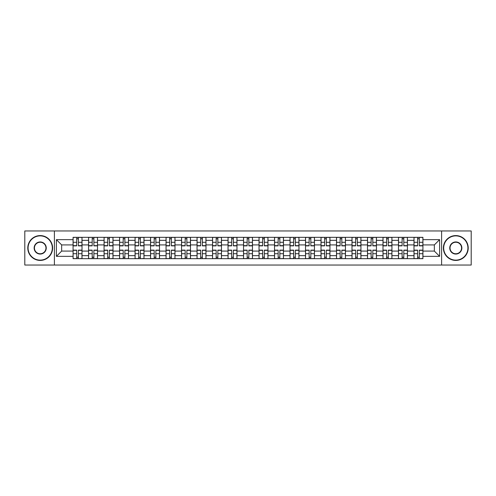 <?xml version="1.0" encoding="UTF-8"?>
<svg xmlns="http://www.w3.org/2000/svg" width="496" height="496" viewBox="0 0 496 496"><rect width="100%" height="100%" fill="white"/><g stroke="black" fill="none" stroke-linecap="round" stroke-linejoin="round"><path stroke-width="0.74" d="M441.601 265.038L471.2 265.038L471.2 230.962L24.8 230.962L24.8 265.038L441.601 265.038L441.601 230.962M88.573 258.676L88.573 240.349L82.014 240.349L82.014 258.676M82.014 240.349L82.014 237.324M88.573 240.349L88.573 237.324M97.514 237.324L97.514 258.676M104.067 258.676L104.067 237.324M113.007 237.324L113.007 258.676M119.561 258.676L119.561 237.324M128.501 237.324L128.501 258.676M135.061 258.676L135.061 237.324M144.001 237.324L144.001 258.676M150.555 258.676L150.555 237.324M159.495 237.324L159.495 258.676M166.048 258.676L166.048 237.324M174.989 237.324L174.989 258.676M181.548 258.676L181.548 237.324M190.489 237.324L190.489 258.676M197.042 258.676L197.042 237.324M205.983 237.324L205.983 258.676M212.536 258.676L212.536 237.324M221.476 237.324L221.476 258.676M228.036 258.676L228.036 237.324M236.976 237.324L236.976 258.676M243.53 258.676L243.53 237.324M252.47 237.324L252.47 258.676M259.024 258.676L259.024 237.324M267.964 237.324L267.964 258.676M274.524 258.676L274.524 237.324M283.464 237.324L283.464 258.676M290.017 258.676L290.017 237.324M298.958 237.324L298.958 258.676M305.511 258.676L305.511 237.324M314.452 237.324L314.452 258.676M321.011 258.676L321.011 237.324M329.952 237.324L329.952 258.676M336.505 258.676L336.505 237.324M345.445 237.324L345.445 258.676M351.999 258.676L351.999 237.324M360.939 237.324L360.939 258.676M367.499 258.676L367.499 237.324M376.439 237.324L376.439 258.676M382.993 258.676L382.993 237.324M391.933 237.324L391.933 258.676M398.486 258.676L398.486 237.324M407.427 237.324L407.427 258.676M413.986 258.676L413.986 237.324M413.986 251.081L407.427 251.081M398.486 251.081L391.933 251.081M382.993 251.081L376.439 251.081M367.499 251.081L360.939 251.081M351.999 251.081L345.445 251.081M336.505 251.081L329.952 251.081M321.011 251.081L314.452 251.081M305.511 251.081L298.958 251.081M290.017 251.081L283.464 251.081M274.524 251.081L267.964 251.081M259.024 251.081L252.47 251.081M243.53 251.081L236.976 251.081M228.036 251.081L221.476 251.081M212.536 251.081L205.983 251.081M197.042 251.081L190.489 251.081M181.548 251.081L174.989 251.081M166.048 251.081L159.495 251.081M150.555 251.081L144.001 251.081M135.061 251.081L128.501 251.081M119.561 251.081L113.007 251.081M104.067 251.081L97.514 251.081M88.573 251.081L82.014 251.081M413.986 244.919L407.427 244.919M398.486 244.919L391.933 244.919M382.993 244.919L376.439 244.919M367.499 244.919L360.939 244.919M351.999 244.919L345.445 244.919M336.505 244.919L329.952 244.919M321.011 244.919L314.452 244.919M305.511 244.919L298.958 244.919M290.017 244.919L283.464 244.919M274.524 244.919L267.964 244.919M259.024 244.919L252.47 244.919M243.53 244.919L236.976 244.919M228.036 244.919L221.476 244.919M212.536 244.919L205.983 244.919M197.042 244.919L190.489 244.919M181.548 244.919L174.989 244.919M166.048 244.919L159.495 244.919M150.555 244.919L144.001 244.919M135.061 244.919L128.501 244.919M119.561 244.919L113.007 244.919M104.067 244.919L97.514 244.919M88.573 244.919L82.014 244.919M61.653 251.081L73.073 251.081L73.073 244.919L61.653 244.919L61.653 251.081L56.389 256.345L56.389 239.655L73.073 239.655L73.073 244.919M422.927 244.919L422.927 251.081L434.347 251.081L434.347 244.919L422.927 244.919L422.927 237.324L73.073 237.324L73.073 239.655M422.927 239.655L439.611 239.655L439.611 256.345L422.927 256.345L422.927 251.081M73.073 251.081L73.073 258.676L422.927 258.676L422.927 256.345M73.073 256.345L56.389 256.345M54.399 265.038L54.399 230.962M78.393 257.188L76.7 257.188M76.7 238.812L78.393 238.812M93.887 257.188L92.194 257.188M92.194 238.812L93.887 238.812M109.38 257.188L107.694 257.188M107.694 238.812L109.38 238.812M124.88 257.188L123.188 257.188M123.188 238.812L124.88 238.812M140.374 257.188L138.682 257.188M138.682 238.812L140.374 238.812M155.868 257.188L154.182 257.188M154.182 238.812L155.868 238.812M171.368 257.188L169.675 257.188M169.675 238.812L171.368 238.812M186.862 257.188L185.169 257.188M185.169 238.812L186.862 238.812M202.356 257.188L200.669 257.188M200.669 238.812L202.356 238.812M217.856 257.188L216.163 257.188M216.163 238.812L217.856 238.812M233.349 257.188L231.657 257.188M231.657 238.812L233.349 238.812M248.843 257.188L247.157 257.188M247.157 238.812L248.843 238.812M264.343 257.188L262.651 257.188M262.651 238.812L264.343 238.812M279.837 257.188L278.144 257.188M278.144 238.812L279.837 238.812M295.331 257.188L293.644 257.188M293.644 238.812L295.331 238.812M310.831 257.188L309.138 257.188M309.138 238.812L310.831 238.812M326.325 257.188L324.632 257.188M324.632 238.812L326.325 238.812M341.818 257.188L340.132 257.188M340.132 238.812L341.818 238.812M357.318 257.188L355.626 257.188M355.626 238.812L357.318 238.812M372.812 257.188L371.12 257.188M371.12 238.812L372.812 238.812M388.306 257.188L386.62 257.188M386.62 238.812L388.306 238.812M403.806 257.188L402.113 257.188M402.113 238.812L403.806 238.812M419.3 257.188L417.607 257.188M417.607 238.812L419.3 238.812M56.389 239.655L61.653 244.919M434.347 251.081L439.611 256.345M434.347 244.919L439.611 239.655M78.393 245.867L78.393 237.423L81.964 237.423L81.964 245.867L78.393 245.867M76.7 238.712L78.393 238.712M75.212 237.423L73.123 237.423L73.123 245.867L76.7 245.867L76.7 237.423L78.393 237.423M76.7 250.133L76.7 258.577L73.123 258.577L73.123 250.133L76.7 250.133M78.393 257.288L76.7 257.288M79.881 258.577L81.964 258.577L81.964 250.133L78.393 250.133L78.393 258.577L76.7 258.577M93.887 245.867L93.887 237.423L97.464 237.423L97.464 245.867L93.887 245.867M92.194 238.712L93.887 238.712M90.706 237.423L88.623 237.423L88.623 245.867L92.194 245.867L92.194 237.423L93.887 237.423M109.38 245.867L109.38 237.423L112.958 237.423L112.958 245.867L109.38 245.867M107.694 238.712L109.38 238.712M106.206 237.423L104.117 237.423L104.117 245.867L107.694 245.867L107.694 237.423L109.38 237.423M92.194 250.133L92.194 258.577L88.623 258.577L88.623 250.133L92.194 250.133M93.887 257.288L92.194 257.288M95.375 258.577L97.464 258.577L97.464 250.133L93.887 250.133L93.887 258.577L92.194 258.577M107.694 250.133L107.694 258.577L104.117 258.577L104.117 250.133L107.694 250.133M109.38 257.288L107.694 257.288M110.875 258.577L112.958 258.577L112.958 250.133L109.38 250.133L109.38 258.577L107.694 258.577M40.195 260.121A12.121 12.121 0 0 0 52.316 248A12.121 12.121 0 0 0 40.195 235.879A12.121 12.121 0 0 0 28.08 248A12.121 12.121 0 0 0 40.195 260.121M40.195 235.581A12.419 12.419 0 0 1 52.613 248A12.419 12.419 0 0 1 40.195 260.419A12.419 12.419 0 0 1 27.782 248A12.419 12.419 0 0 1 40.195 235.581M40.195 254.057A6.057 6.057 0 0 1 34.137 248A6.057 6.057 0 0 1 40.195 241.943A6.057 6.057 0 0 1 46.258 248A6.057 6.057 0 0 1 40.195 254.057M40.195 242.24A5.76 5.76 0 0 0 34.435 248A5.76 5.76 0 0 0 40.195 253.76A5.76 5.76 0 0 0 45.961 248A5.76 5.76 0 0 0 40.195 242.24M455.805 260.121A12.121 12.121 0 0 0 467.92 248A12.121 12.121 0 0 0 455.805 235.879A12.121 12.121 0 0 0 443.684 248A12.121 12.121 0 0 0 455.805 260.121M455.805 235.581A12.419 12.419 0 0 1 468.218 248A12.419 12.419 0 0 1 455.805 260.419A12.419 12.419 0 0 1 443.387 248A12.419 12.419 0 0 1 455.805 235.581M455.805 254.057A6.057 6.057 0 0 1 449.742 248A6.057 6.057 0 0 1 455.805 241.943A6.057 6.057 0 0 1 461.863 248A6.057 6.057 0 0 1 455.805 254.057M455.805 242.24A5.76 5.76 0 0 0 450.039 248A5.76 5.76 0 0 0 455.805 253.76A5.76 5.76 0 0 0 461.565 248A5.76 5.76 0 0 0 455.805 242.24M124.88 245.867L124.88 237.423L128.452 237.423L128.452 245.867L124.88 245.867M123.188 238.712L124.88 238.712M121.7 237.423L119.61 237.423L119.61 245.867L123.188 245.867L123.188 237.423L124.88 237.423M140.374 245.867L140.374 237.423L143.952 237.423L143.952 245.867L140.374 245.867M138.682 238.712L140.374 238.712M137.194 237.423L135.11 237.423L135.11 245.867L138.682 245.867L138.682 237.423L140.374 237.423M155.868 245.867L155.868 237.423L159.445 237.423L159.445 245.867L155.868 245.867M154.182 238.712L155.868 238.712M152.694 237.423L150.604 237.423L150.604 245.867L154.182 245.867L154.182 237.423L155.868 237.423M123.188 250.133L123.188 258.577L119.61 258.577L119.61 250.133L123.188 250.133M124.88 257.288L123.188 257.288M126.368 258.577L128.452 258.577L128.452 250.133L124.88 250.133L124.88 258.577L123.188 258.577M138.682 250.133L138.682 258.577L135.11 258.577L135.11 250.133L138.682 250.133M140.374 257.288L138.682 257.288M141.862 258.577L143.952 258.577L143.952 250.133L140.374 250.133L140.374 258.577L138.682 258.577M154.182 250.133L154.182 258.577L150.604 258.577L150.604 250.133L154.182 250.133M155.868 257.288L154.182 257.288M157.362 258.577L159.445 258.577L159.445 250.133L155.868 250.133L155.868 258.577L154.182 258.577M171.368 245.867L171.368 237.423L174.939 237.423L174.939 245.867L171.368 245.867M169.675 238.712L171.368 238.712M168.187 237.423L166.098 237.423L166.098 245.867L169.675 245.867L169.675 237.423L171.368 237.423M169.675 250.133L169.675 258.577L166.098 258.577L166.098 250.133L169.675 250.133M171.368 257.288L169.675 257.288M172.856 258.577L174.939 258.577L174.939 250.133L171.368 250.133L171.368 258.577L169.675 258.577M186.862 245.867L186.862 237.423L190.439 237.423L190.439 245.867L186.862 245.867M185.169 238.712L186.862 238.712M183.681 237.423L181.598 237.423L181.598 245.867L185.169 245.867L185.169 237.423L186.862 237.423M185.169 250.133L185.169 258.577L181.598 258.577L181.598 250.133L185.169 250.133M186.862 257.288L185.169 257.288M188.35 258.577L190.439 258.577L190.439 250.133L186.862 250.133L186.862 258.577L185.169 258.577M202.356 245.867L202.356 237.423L205.933 237.423L205.933 245.867L202.356 245.867M200.669 238.712L202.356 238.712M199.181 237.423L197.092 237.423L197.092 245.867L200.669 245.867L200.669 237.423L202.356 237.423M200.669 250.133L200.669 258.577L197.092 258.577L197.092 250.133L200.669 250.133M202.356 257.288L200.669 257.288M203.85 258.577L205.933 258.577L205.933 250.133L202.356 250.133L202.356 258.577L200.669 258.577M217.856 245.867L217.856 237.423L221.427 237.423L221.427 245.867L217.856 245.867M216.163 238.712L217.856 238.712M214.675 237.423L212.586 237.423L212.586 245.867L216.163 245.867L216.163 237.423L217.856 237.423M216.163 250.133L216.163 258.577L212.586 258.577L212.586 250.133L216.163 250.133M217.856 257.288L216.163 257.288M219.344 258.577L221.427 258.577L221.427 250.133L217.856 250.133L217.856 258.577L216.163 258.577M233.349 245.867L233.349 237.423L236.927 237.423L236.927 245.867L233.349 245.867M231.657 238.712L233.349 238.712M230.169 237.423L228.086 237.423L228.086 245.867L231.657 245.867L231.657 237.423L233.349 237.423M231.657 250.133L231.657 258.577L228.086 258.577L228.086 250.133L231.657 250.133M233.349 257.288L231.657 257.288M234.837 258.577L236.927 258.577L236.927 250.133L233.349 250.133L233.349 258.577L231.657 258.577M248.843 245.867L248.843 237.423L252.421 237.423L252.421 245.867L248.843 245.867M247.157 238.712L248.843 238.712M245.663 237.423L243.579 237.423L243.579 245.867L247.157 245.867L247.157 237.423L248.843 237.423M247.157 250.133L247.157 258.577L243.579 258.577L243.579 250.133L247.157 250.133M248.843 257.288L247.157 257.288M250.337 258.577L252.421 258.577L252.421 250.133L248.843 250.133L248.843 258.577L247.157 258.577M264.343 245.867L264.343 237.423L267.914 237.423L267.914 245.867L264.343 245.867M262.651 238.712L264.343 238.712M261.163 237.423L259.073 237.423L259.073 245.867L262.651 245.867L262.651 237.423L264.343 237.423M262.651 250.133L262.651 258.577L259.073 258.577L259.073 250.133L262.651 250.133M264.343 257.288L262.651 257.288M265.831 258.577L267.914 258.577L267.914 250.133L264.343 250.133L264.343 258.577L262.651 258.577M279.837 245.867L279.837 237.423L283.414 237.423L283.414 245.867L279.837 245.867M278.144 238.712L279.837 238.712M276.656 237.423L274.573 237.423L274.573 245.867L278.144 245.867L278.144 237.423L279.837 237.423M278.144 250.133L278.144 258.577L274.573 258.577L274.573 250.133L278.144 250.133M279.837 257.288L278.144 257.288M281.325 258.577L283.414 258.577L283.414 250.133L279.837 250.133L279.837 258.577L278.144 258.577M295.331 245.867L295.331 237.423L298.908 237.423L298.908 245.867L295.331 245.867M293.644 238.712L295.331 238.712M292.15 237.423L290.067 237.423L290.067 245.867L293.644 245.867L293.644 237.423L295.331 237.423M293.644 250.133L293.644 258.577L290.067 258.577L290.067 250.133L293.644 250.133M295.331 257.288L293.644 257.288M296.819 258.577L298.908 258.577L298.908 250.133L295.331 250.133L295.331 258.577L293.644 258.577M310.831 245.867L310.831 237.423L314.402 237.423L314.402 245.867L310.831 245.867M309.138 238.712L310.831 238.712M307.65 237.423L305.561 237.423L305.561 245.867L309.138 245.867L309.138 237.423L310.831 237.423M309.138 250.133L309.138 258.577L305.561 258.577L305.561 250.133L309.138 250.133M310.831 257.288L309.138 257.288M312.319 258.577L314.402 258.577L314.402 250.133L310.831 250.133L310.831 258.577L309.138 258.577M326.325 245.867L326.325 237.423L329.902 237.423L329.902 245.867L326.325 245.867M324.632 238.712L326.325 238.712M323.144 237.423L321.061 237.423L321.061 245.867L324.632 245.867L324.632 237.423L326.325 237.423M324.632 250.133L324.632 258.577L321.061 258.577L321.061 250.133L324.632 250.133M326.325 257.288L324.632 257.288M327.813 258.577L329.902 258.577L329.902 250.133L326.325 250.133L326.325 258.577L324.632 258.577M341.818 245.867L341.818 237.423L345.396 237.423L345.396 245.867L341.818 245.867M340.132 238.712L341.818 238.712M338.638 237.423L336.555 237.423L336.555 245.867L340.132 245.867L340.132 237.423L341.818 237.423M340.132 250.133L340.132 258.577L336.555 258.577L336.555 250.133L340.132 250.133M341.818 257.288L340.132 257.288M343.306 258.577L345.396 258.577L345.396 250.133L341.818 250.133L341.818 258.577L340.132 258.577M357.318 245.867L357.318 237.423L360.89 237.423L360.89 245.867L357.318 245.867M355.626 238.712L357.318 238.712M354.138 237.423L352.048 237.423L352.048 245.867L355.626 245.867L355.626 237.423L357.318 237.423M355.626 250.133L355.626 258.577L352.048 258.577L352.048 250.133L355.626 250.133M357.318 257.288L355.626 257.288M358.806 258.577L360.89 258.577L360.89 250.133L357.318 250.133L357.318 258.577L355.626 258.577M372.812 245.867L372.812 237.423L376.39 237.423L376.39 245.867L372.812 245.867M371.12 238.712L372.812 238.712M369.632 237.423L367.548 237.423L367.548 245.867L371.12 245.867L371.12 237.423L372.812 237.423M371.12 250.133L371.12 258.577L367.548 258.577L367.548 250.133L371.12 250.133M372.812 257.288L371.12 257.288M374.3 258.577L376.39 258.577L376.39 250.133L372.812 250.133L372.812 258.577L371.12 258.577M388.306 245.867L388.306 237.423L391.883 237.423L391.883 245.867L388.306 245.867M386.62 238.712L388.306 238.712M385.125 237.423L383.042 237.423L383.042 245.867L386.62 245.867L386.62 237.423L388.306 237.423M386.62 250.133L386.62 258.577L383.042 258.577L383.042 250.133L386.62 250.133M388.306 257.288L386.62 257.288M389.794 258.577L391.883 258.577L391.883 250.133L388.306 250.133L388.306 258.577L386.62 258.577M403.806 245.867L403.806 237.423L407.377 237.423L407.377 245.867L403.806 245.867M402.113 238.712L403.806 238.712M400.625 237.423L398.536 237.423L398.536 245.867L402.113 245.867L402.113 237.423L403.806 237.423M402.113 250.133L402.113 258.577L398.536 258.577L398.536 250.133L402.113 250.133M403.806 257.288L402.113 257.288M405.294 258.577L407.377 258.577L407.377 250.133L403.806 250.133L403.806 258.577L402.113 258.577M419.3 245.867L419.3 237.423L422.877 237.423L422.877 245.867L419.3 245.867M417.607 238.712L419.3 238.712M416.119 237.423L414.036 237.423L414.036 245.867L417.607 245.867L417.607 237.423L419.3 237.423M417.607 250.133L417.607 258.577L414.036 258.577L414.036 250.133L417.607 250.133M419.3 257.288L417.607 257.288M420.788 258.577L422.877 258.577L422.877 250.133L419.3 250.133L419.3 258.577L417.607 258.577M398.486 240.349L391.933 240.349M382.993 240.349L376.439 240.349M367.499 240.349L360.939 240.349M351.999 240.349L345.445 240.349M336.505 240.349L329.952 240.349M321.011 240.349L314.452 240.349M305.511 240.349L298.958 240.349M290.017 240.349L283.464 240.349M274.524 240.349L267.964 240.349M259.024 240.349L252.47 240.349M243.53 240.349L236.976 240.349M228.036 240.349L221.476 240.349M212.536 240.349L205.983 240.349M197.042 240.349L190.489 240.349M181.548 240.349L174.989 240.349M166.048 240.349L159.495 240.349M150.555 240.349L144.001 240.349M135.061 240.349L128.501 240.349M119.561 240.349L113.007 240.349M104.067 240.349L97.514 240.349M413.986 240.349L407.427 240.349M398.486 255.651L391.933 255.651M382.993 255.651L376.439 255.651M367.499 255.651L360.939 255.651M351.999 255.651L345.445 255.651M336.505 255.651L329.952 255.651M321.011 255.651L314.452 255.651M305.511 255.651L298.958 255.651M290.017 255.651L283.464 255.651M274.524 255.651L267.964 255.651M259.024 255.651L252.47 255.651M243.53 255.651L236.976 255.651M228.036 255.651L221.476 255.651M212.536 255.651L205.983 255.651M197.042 255.651L190.489 255.651M181.548 255.651L174.989 255.651M166.048 255.651L159.495 255.651M150.555 255.651L144.001 255.651M135.061 255.651L128.501 255.651M119.561 255.651L113.007 255.651M104.067 255.651L97.514 255.651M88.573 255.651L82.014 255.651M413.986 255.651L407.427 255.651M78.393 245.656L81.964 245.656M78.393 242.302L81.964 242.302M73.123 245.656L76.7 245.656M73.123 242.302L76.7 242.302M76.7 250.344L73.123 250.344M76.7 253.698L73.123 253.698M81.964 250.344L78.393 250.344M81.964 253.698L78.393 253.698M93.887 245.656L97.464 245.656M93.887 242.302L97.464 242.302M88.623 245.656L92.194 245.656M88.623 242.302L92.194 242.302M109.38 245.656L112.958 245.656M109.38 242.302L112.958 242.302M104.117 245.656L107.694 245.656M104.117 242.302L107.694 242.302M92.194 250.344L88.623 250.344M92.194 253.698L88.623 253.698M97.464 250.344L93.887 250.344M97.464 253.698L93.887 253.698M107.694 250.344L104.117 250.344M107.694 253.698L104.117 253.698M112.958 250.344L109.38 250.344M112.958 253.698L109.38 253.698M124.88 245.656L128.452 245.656M124.88 242.302L128.452 242.302M119.61 245.656L123.188 245.656M119.61 242.302L123.188 242.302M140.374 245.656L143.952 245.656M140.374 242.302L143.952 242.302M135.11 245.656L138.682 245.656M135.11 242.302L138.682 242.302M155.868 245.656L159.445 245.656M155.868 242.302L159.445 242.302M150.604 245.656L154.182 245.656M150.604 242.302L154.182 242.302M123.188 250.344L119.61 250.344M123.188 253.698L119.61 253.698M128.452 250.344L124.88 250.344M128.452 253.698L124.88 253.698M138.682 250.344L135.11 250.344M138.682 253.698L135.11 253.698M143.952 250.344L140.374 250.344M143.952 253.698L140.374 253.698M154.182 250.344L150.604 250.344M154.182 253.698L150.604 253.698M159.445 250.344L155.868 250.344M159.445 253.698L155.868 253.698M171.368 245.656L174.939 245.656M171.368 242.302L174.939 242.302M166.098 245.656L169.675 245.656M166.098 242.302L169.675 242.302M169.675 250.344L166.098 250.344M169.675 253.698L166.098 253.698M174.939 250.344L171.368 250.344M174.939 253.698L171.368 253.698M186.862 245.656L190.439 245.656M186.862 242.302L190.439 242.302M181.598 245.656L185.169 245.656M181.598 242.302L185.169 242.302M185.169 250.344L181.598 250.344M185.169 253.698L181.598 253.698M190.439 250.344L186.862 250.344M190.439 253.698L186.862 253.698M202.356 245.656L205.933 245.656M202.356 242.302L205.933 242.302M197.092 245.656L200.669 245.656M197.092 242.302L200.669 242.302M200.669 250.344L197.092 250.344M200.669 253.698L197.092 253.698M205.933 250.344L202.356 250.344M205.933 253.698L202.356 253.698M217.856 245.656L221.427 245.656M217.856 242.302L221.427 242.302M212.586 245.656L216.163 245.656M212.586 242.302L216.163 242.302M216.163 250.344L212.586 250.344M216.163 253.698L212.586 253.698M221.427 250.344L217.856 250.344M221.427 253.698L217.856 253.698M233.349 245.656L236.927 245.656M233.349 242.302L236.927 242.302M228.086 245.656L231.657 245.656M228.086 242.302L231.657 242.302M231.657 250.344L228.086 250.344M231.657 253.698L228.086 253.698M236.927 250.344L233.349 250.344M236.927 253.698L233.349 253.698M248.843 245.656L252.421 245.656M248.843 242.302L252.421 242.302M243.579 245.656L247.157 245.656M243.579 242.302L247.157 242.302M247.157 250.344L243.579 250.344M247.157 253.698L243.579 253.698M252.421 250.344L248.843 250.344M252.421 253.698L248.843 253.698M264.343 245.656L267.914 245.656M264.343 242.302L267.914 242.302M259.073 245.656L262.651 245.656M259.073 242.302L262.651 242.302M262.651 250.344L259.073 250.344M262.651 253.698L259.073 253.698M267.914 250.344L264.343 250.344M267.914 253.698L264.343 253.698M279.837 245.656L283.414 245.656M279.837 242.302L283.414 242.302M274.573 245.656L278.144 245.656M274.573 242.302L278.144 242.302M278.144 250.344L274.573 250.344M278.144 253.698L274.573 253.698M283.414 250.344L279.837 250.344M283.414 253.698L279.837 253.698M295.331 245.656L298.908 245.656M295.331 242.302L298.908 242.302M290.067 245.656L293.644 245.656M290.067 242.302L293.644 242.302M293.644 250.344L290.067 250.344M293.644 253.698L290.067 253.698M298.908 250.344L295.331 250.344M298.908 253.698L295.331 253.698M310.831 245.656L314.402 245.656M310.831 242.302L314.402 242.302M305.561 245.656L309.138 245.656M305.561 242.302L309.138 242.302M309.138 250.344L305.561 250.344M309.138 253.698L305.561 253.698M314.402 250.344L310.831 250.344M314.402 253.698L310.831 253.698M326.325 245.656L329.902 245.656M326.325 242.302L329.902 242.302M321.061 245.656L324.632 245.656M321.061 242.302L324.632 242.302M324.632 250.344L321.061 250.344M324.632 253.698L321.061 253.698M329.902 250.344L326.325 250.344M329.902 253.698L326.325 253.698M341.818 245.656L345.396 245.656M341.818 242.302L345.396 242.302M336.555 245.656L340.132 245.656M336.555 242.302L340.132 242.302M340.132 250.344L336.555 250.344M340.132 253.698L336.555 253.698M345.396 250.344L341.818 250.344M345.396 253.698L341.818 253.698M357.318 245.656L360.89 245.656M357.318 242.302L360.89 242.302M352.048 245.656L355.626 245.656M352.048 242.302L355.626 242.302M355.626 250.344L352.048 250.344M355.626 253.698L352.048 253.698M360.89 250.344L357.318 250.344M360.89 253.698L357.318 253.698M372.812 245.656L376.39 245.656M372.812 242.302L376.39 242.302M367.548 245.656L371.12 245.656M367.548 242.302L371.12 242.302M371.12 250.344L367.548 250.344M371.12 253.698L367.548 253.698M376.39 250.344L372.812 250.344M376.39 253.698L372.812 253.698M388.306 245.656L391.883 245.656M388.306 242.302L391.883 242.302M383.042 245.656L386.62 245.656M383.042 242.302L386.62 242.302M386.62 250.344L383.042 250.344M386.62 253.698L383.042 253.698M391.883 250.344L388.306 250.344M391.883 253.698L388.306 253.698M403.806 245.656L407.377 245.656M403.806 242.302L407.377 242.302M398.536 245.656L402.113 245.656M398.536 242.302L402.113 242.302M402.113 250.344L398.536 250.344M402.113 253.698L398.536 253.698M407.377 250.344L403.806 250.344M407.377 253.698L403.806 253.698M419.3 245.656L422.877 245.656M419.3 242.302L422.877 242.302M414.036 245.656L417.607 245.656M414.036 242.302L417.607 242.302M417.607 250.344L414.036 250.344M417.607 253.698L414.036 253.698M422.877 250.344L419.3 250.344M422.877 253.698L419.3 253.698"/></g></svg>
